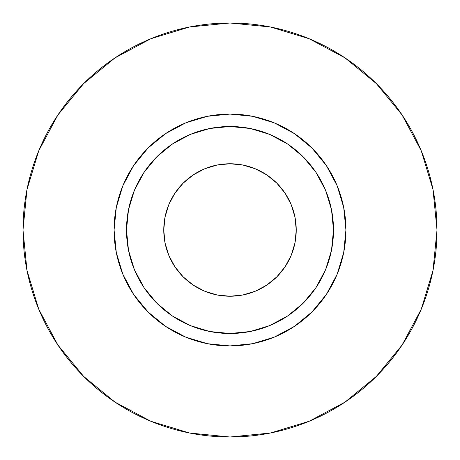 <?xml version="1.0" encoding="UTF-8"?>
<svg xmlns="http://www.w3.org/2000/svg" width="460" height="460" viewBox="0 0 460 460"><rect width="100%" height="100%" fill="white"/><g stroke="black" fill="none" stroke-linecap="round" stroke-linejoin="round"><path stroke-width="0.69" d="M296.24 230A66.24 66.24 0 0 1 230 296.24A66.24 66.24 0 0 1 163.76 230L165.031 217.08L168.803 204.648L174.921 193.2L183.16 183.16L193.2 174.921L204.648 168.803L217.08 165.031L230 163.76L242.92 165.031L255.352 168.803L266.8 174.921L276.839 183.16L285.079 193.2L291.197 204.648L294.969 217.08L296.24 230L294.969 242.92L291.197 255.352L285.079 266.8L276.839 276.839L266.8 285.079L255.352 291.197L242.92 294.969L230 296.24L217.08 294.969L204.648 291.197L193.2 285.079L183.16 276.839L174.921 266.8L168.803 255.352L165.031 242.92L163.76 230A66.24 66.24 0 0 1 230 163.76A66.24 66.24 0 0 1 296.24 230M333.5 230L345.92 230A115.92 115.92 0 0 1 230 345.92A115.92 115.92 0 0 1 114.08 230L126.5 230A103.5 103.5 0 0 1 230 126.5A103.5 103.5 0 0 1 333.5 230A103.5 103.5 0 0 1 230 333.5A103.5 103.5 0 0 1 126.5 230L128.489 250.194L134.377 269.606L143.945 287.5L156.814 303.186L172.5 316.054L190.394 325.622L209.806 331.51L230 333.5L250.194 331.51L269.606 325.622L287.5 316.054L303.186 303.186L316.054 287.5L325.622 269.606L331.51 250.194L333.5 230L331.51 209.806L325.622 190.394L316.054 172.5L303.186 156.814L287.5 143.945L269.606 134.377L250.194 128.489L230 126.5L209.806 128.489L190.394 134.377L172.5 143.945L156.814 156.814L143.945 172.5L134.377 190.394L128.489 209.806L126.5 230L114.08 230L116.305 207.385L122.906 185.639L133.618 165.6L148.034 148.034L165.6 133.618L185.639 122.906L207.385 116.305L230 114.08L252.615 116.305L274.361 122.906L294.4 133.618L311.966 148.034L326.381 165.6L337.094 185.639L343.695 207.385L345.92 230L343.695 252.615L337.094 274.361L326.381 294.4L311.966 311.966L294.4 326.381L274.361 337.094L252.615 343.695L230 345.92L207.385 343.695L185.639 337.094L165.6 326.381L148.034 311.966L133.618 294.4L122.906 274.361L116.305 252.615L114.08 230A115.92 115.92 0 0 1 230 114.08A115.92 115.92 0 0 1 345.92 230L333.5 230M23 230A207 207 0 0 1 230 23A207 207 0 0 1 437 230A207 207 0 0 1 230 437A207 207 0 0 1 23 230L26.979 270.382L38.755 309.218L57.885 345.006L83.628 376.372L114.994 402.115L150.782 421.245L189.618 433.021L230 437L270.382 433.021L309.218 421.245L345.006 402.115L376.372 376.372L402.115 345.006L421.245 309.218L433.021 270.382L437 230L433.021 189.618L421.245 150.782L402.115 114.994L376.372 83.628L345.006 57.885L309.218 38.755L270.382 26.979L230 23L189.618 26.979L150.782 38.755L114.994 57.885L83.628 83.628L57.885 114.994L38.755 150.782L26.979 189.618L23 230M402.115 114.994L376.372 83.628L345.058 57.925M114.994 57.885L83.628 83.628L57.925 114.942M57.885 345.006L83.628 376.372L114.942 402.074M345.006 402.115L376.372 376.372L402.074 345.058M183.16 183.16L193.2 174.921M276.839 183.16L285.079 193.2M276.839 276.839L266.8 285.079M183.16 276.839L174.921 266.8"/></g></svg>
